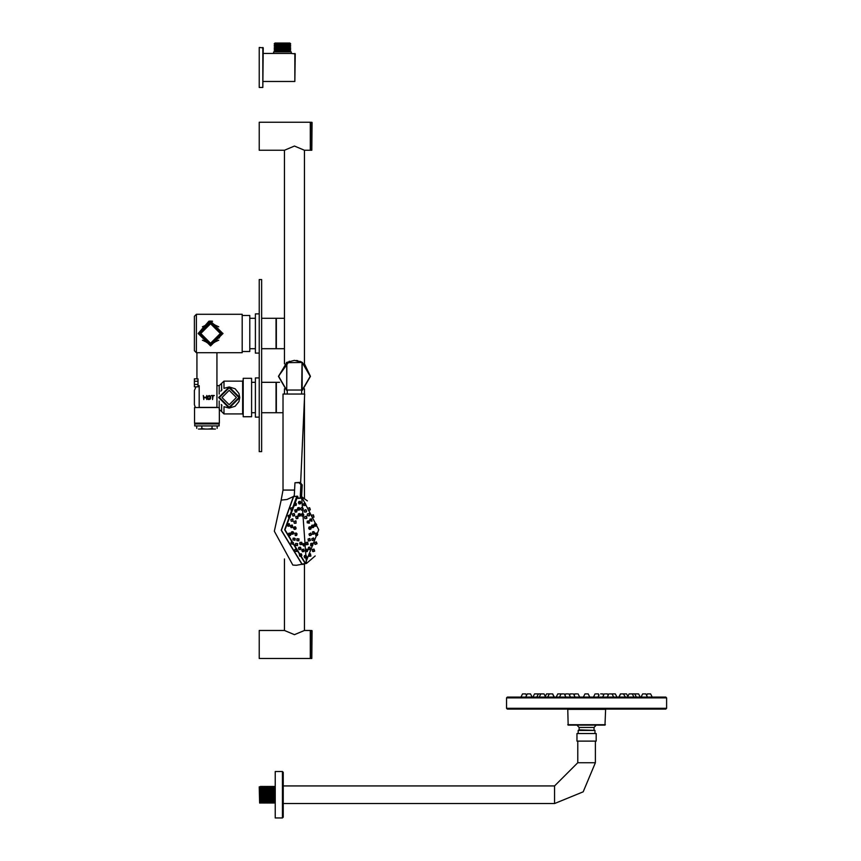 <?xml version="1.0" encoding="UTF-8"?>
<svg xmlns="http://www.w3.org/2000/svg" width="861" height="861" viewBox="0 0 861 861"><rect width="100%" height="100%" fill="white"/><g stroke="black" fill="none" stroke-linecap="round" stroke-linejoin="round"><path stroke-width="1.29" d="M306.538 550.545L307.334 551.535L307.678 550.168L306.946 549.167L306.538 550.545M306.946 549.167L305.515 549.372L305.16 550.739L305.903 551.74L307.28 551.546M309.573 548.866L309.885 547.133L308.507 547.327L308.195 549.06M308.841 549.705L310.434 549.383L309.885 547.133M311.983 545.293L312.156 543.259L310.778 543.452L310.617 545.487M311.112 545.831L312.834 545.293L312.156 543.259M313.544 540.181L313.533 537.931L311.736 538.771L312.166 540.374M312.5 540.504L314.297 539.664L313.533 537.931M314.093 534.035L313.899 531.668L312.521 531.861L312.715 534.229M312.855 534.24L314.233 534.046L314.674 533.045L313.899 531.668M313.587 527.449L313.942 526.082L313.2 525.081L312.791 526.458L313.533 527.459L312.156 527.653L311.413 526.652L311.768 525.285L313.2 525.081M312.059 521.066L311.51 518.817L311.198 520.55L311.843 521.196L309.82 520.744L309.917 519.14L311.51 518.817M309.669 515.524L308.991 513.49L309.325 515.868L307.442 515.717L307.269 514.028L308.991 513.49M306.656 511.348L305.892 509.615L306.225 511.994L304.525 512.069L304.094 510.465L305.892 509.615M303.298 508.959L302.523 507.581L302.717 509.949L303.298 508.959M302.523 507.581L301.146 507.775L300.704 508.776L301.339 510.142L302.857 509.96M299.94 508.582L299.154 507.592L298.799 508.959L299.542 509.96L299.94 508.582M299.197 507.581L297.777 507.786L297.422 509.152L298.164 510.153L299.542 509.96M296.905 510.261L296.819 511.864L295.226 512.187L294.666 509.938L296.259 509.615L295.958 511.348L296.604 511.994M294.494 513.834L294.677 515.524L292.955 516.062L292.266 514.028L293.988 513.49L294.333 515.868M292.934 518.946L292.944 521.196L291.244 521.26L290.803 519.657L292.611 518.817L292.944 521.196M292.385 525.092L292.589 527.459L291.072 527.642L290.426 526.275L290.867 525.275L292.245 525.081L291.804 526.082L292.589 527.459M292.901 531.678L292.546 533.045L293.289 534.046L293.687 532.668L292.944 531.668L291.567 531.861M291.524 531.872L291.169 533.239L291.911 534.24L293.289 534.046M294.419 538.06L294.979 540.31L295.28 538.577L293.267 538.125M293.041 538.254L292.955 539.858L294.979 540.31M296.808 543.603L297.497 545.637L297.658 543.603L295.775 543.452M295.431 543.797L295.614 545.487L297.497 545.637M299.832 547.779L300.263 549.383L301.016 548.866L300.575 547.262L298.875 547.327M298.455 547.973L298.885 549.576L300.586 549.512M303.18 550.168L303.965 551.546L303.761 549.178L303.18 550.168M303.621 549.167L302.243 549.361L301.802 550.362L302.448 551.729L303.965 551.546M305.515 556.572L306.279 557.767L306.71 556.572L305.989 555.377L305.515 556.572M305.946 555.388L304.568 555.582L304.137 556.766L304.859 557.96L306.279 557.767M310.068 555.356L310.423 553.752L309.045 553.946L308.701 555.549M309.39 556.324L310.918 556.066L310.423 553.752M313.813 551.018L314.017 549.07L312.328 549.533L312.435 551.212M312.984 551.643L314.674 551.169L314.017 549.07M316.267 544.098L316.288 541.881L314.502 542.667L314.889 544.292M315.255 544.453L317.042 543.668L316.288 541.881M317.16 535.424L316.966 533.067L315.589 533.26L315.783 535.617M315.933 535.639L317.311 535.445L317.752 534.466L316.966 533.067M316.374 526.049L316.708 524.672L315.976 523.682L315.567 525.081L316.31 526.06L314.932 526.254L314.2 525.275L314.534 523.897L315.976 523.682M313.996 517.095L313.415 514.867L313.759 517.246L311.757 516.848L311.8 515.222L313.415 514.867M310.326 509.637L309.616 507.689L309.96 510.067L308.12 509.981L307.872 508.302L309.616 507.689M305.806 504.589L305.031 502.996L304.59 503.771L305.364 505.375L303.729 505.493L303.212 503.976L305.031 502.996M300.973 502.555L300.198 501.371L299.768 502.555L300.5 503.75L300.973 502.555M300.198 501.371L298.821 501.565L298.39 502.749L299.122 503.943L300.532 503.739M296.41 503.771L296.216 505.299L294.677 505.568L294.193 503.255L295.721 502.996L295.366 504.589L296.055 505.375M292.675 508.108L292.772 509.787L291.083 510.261L290.437 508.151L292.127 507.689L292.46 510.067M290.211 515.029L290.189 517.246L288.457 517.289L288.058 515.664L289.856 514.867L290.189 517.246M289.318 523.703L289.511 526.06L287.983 526.243L287.359 524.866L287.8 523.875L289.178 523.682L288.726 524.672L289.511 526.06M290.114 533.077L289.77 534.466L290.512 535.445L290.91 534.046L290.168 533.067L288.79 533.26M288.736 533.271L288.392 534.659L289.135 535.639L290.512 535.445M292.482 542.032L293.063 544.26L293.353 542.473L291.352 542.075M291.104 542.236L291.061 543.861L293.063 544.26M296.152 549.49L296.862 551.438L296.98 549.34L295.151 549.264M294.774 549.684L295.032 551.363L296.862 551.438M300.683 554.538L301.199 556.066L301.888 555.356L301.372 553.827L299.746 553.946M299.305 554.732L299.822 556.26L301.458 556.131M304.245 544.658L305.009 545.842L305.451 544.658L304.719 543.463L304.245 544.658M304.676 543.463L303.298 543.668L302.868 544.852L303.599 546.046L305.009 545.842M307.302 543.84L307.635 542.161L306.064 542.462L305.924 544.034M306.591 544.733L308.163 544.443L307.635 542.161M309.659 540.547L309.799 538.469L308.055 539.061L308.281 540.74M308.755 541.042L310.498 540.46L309.799 538.469M310.907 535.359L310.799 533.034L308.981 534.057L309.529 535.553M309.756 535.607L311.574 534.595L310.799 533.034M310.821 529.171L311.219 527.858L310.466 526.803L310.046 528.116L310.821 529.171L309.422 529.375L308.679 528.31L309.067 526.997L310.466 526.803M309.433 523.047L308.851 520.83L308.561 522.616L309.196 523.208L307.194 522.81L307.237 521.185L308.851 520.83M306.968 518.053L306.247 516.169L306.581 518.537L304.783 518.516L304.471 516.848L306.247 516.169M303.868 515.05L303.083 513.608L302.641 514.555L303.416 515.987L301.877 516.159L301.705 513.802L303.083 513.608M300.65 514.555L299.843 513.63L299.531 515.05L300.263 515.987L300.65 514.555M299.919 513.608L298.466 513.834L298.154 515.244L298.885 516.18L300.263 515.987M297.884 516.654L297.928 518.322L296.27 518.742L295.646 516.589L297.303 516.169L297.637 518.537M296.044 520.98L296.023 523.208L294.29 523.24L293.892 521.615L295.689 520.83L296.023 523.208M295.452 526.803L296.119 528.116L295.678 529.171L294.204 529.364L293.526 528.051L293.967 526.997L295.345 526.803L294.903 527.858L295.678 529.171M296.195 533.099L296.679 535.413L297.034 533.863L296.335 533.034L294.957 533.239M294.828 533.293L295.301 535.607L296.679 535.413M298.164 538.782L298.832 540.848L299.025 538.868L297.12 538.674M296.797 538.975L296.927 540.654L298.832 540.848M301.016 542.871L301.49 544.443L302.211 543.84L301.737 542.269L300.069 542.355M299.639 543.065L300.112 544.636L301.78 544.539M301.63 496.872L318.753 529.763L305.429 563.277L284.98 529.763L297.702 496.259L293.655 496.571L281.418 530.247L302.017 564.009L306.43 563.471L315.191 555.958M297.702 496.259L298.089 498.422L301.533 498.121L300.65 498.121L301.318 484.958L299.133 482.418L294.968 482.741L298.971 482.741L301.232 484.829M300.177 482.44L299.133 482.418L300.177 482.44L302.243 484.958L301.253 498.422M294.236 496.506L294.968 482.741M300.209 482.515L302.2 484.958L301.533 498.121M281.192 500.037L274.336 531.226L292.826 565.064L296.388 565.29L305.773 563.557M293.59 496.173L281.213 530.247L302.06 564.407L303.255 564.321M294.236 496.108L293.655 496.162M300.64 482.978L304.665 394.037L283.021 394.037L283.021 490.07L281.149 500.112L286.993 499.488L294.537 496.054M294.537 490.07L283.021 490.07M287.24 394.037L287.24 390.033L301.651 390.033L301.651 394.037M283.021 394.037L286.627 394.037M300.747 394.037L298.401 394.037M286.724 362.47L286.724 390.237L286.842 362.675L278.437 376.354L286.724 390.237M286.842 362.675L302.405 362.47L294.451 360.35L286.487 362.47M302.05 362.675L301.651 390.259M301.651 390.646L302.05 390.033M302.168 390.237L302.168 362.47M286.487 390.237L278.437 376.354L289.307 361.19M302.405 390.237L310.455 376.354L302.405 362.47M284.442 388.849L284.442 394.037M284.453 363.848L284.442 150.255L294.451 146.047L304.45 150.255L304.45 363.859L310.455 376.354L302.05 362.266M296.399 360.468L297.981 360.737M299.8 361.265L301.436 361.954M304.45 388.849L304.45 394.037M304.45 398.847L304.45 498.25M304.45 564.063L304.45 630.467L294.451 634.665L284.442 630.467L259.226 630.467L259.226 658.471L310.294 658.471L310.294 630.467L304.45 630.467M310.455 122.24L310.455 150.255L311.811 150.255L312.059 122.477L310.455 122.24M304.45 150.255L310.294 150.255L310.294 122.24L259.226 122.24L259.226 150.255L284.442 150.255M310.455 630.467L310.455 658.471L311.811 658.471L312.059 630.704L310.455 630.467M273.637 53.457L273.637 51.854L291.244 51.854L291.244 53.457L263.229 53.457M263.229 81.472L294.849 81.472L295.248 53.856L291.244 53.457M290.684 43.846L274.196 43.846L274.993 43.05L289.888 43.05L290.684 43.846L289.888 44.654L290.684 45.45L289.888 46.246L290.684 47.054L289.888 47.85L290.684 48.657L289.888 51.057L290.684 51.854M274.196 43.846L274.993 44.654L274.196 45.45L274.993 46.246L274.196 47.054L274.993 47.85L274.196 48.657L274.993 51.057L289.888 51.057M274.196 50.25L290.684 50.25M274.993 49.454L289.888 49.454M274.196 48.657L290.684 48.657M274.993 47.85L289.888 47.85M274.196 47.054L290.684 47.054M274.993 46.246L289.888 46.246M274.196 45.45L290.684 45.45M274.993 44.654L289.888 44.654M262.831 87.467L263.229 47.85L259.226 47.452L259.226 87.467L262.831 87.467L262.831 47.452M520.948 697.098L522.541 693.891L525.748 693.891L526.523 695.451M532.948 697.098L534.552 693.891L537.748 693.891L538.071 694.536M544.959 697.098L546.552 693.891L549.759 693.891M575.073 697.098L573.469 693.891L574.276 694.913L574.782 693.891L577.074 693.891M646.622 695.451L647.397 693.891L650.604 693.891L652.207 697.098M635.074 694.536L635.396 693.891L638.593 693.891L640.197 697.098M621.093 693.891L626.593 693.891L628.196 697.098M598.869 694.913L598.072 697.098M641.047 697.098L642.65 693.891L645.847 693.891L647.45 697.098M631.683 693.891L634.761 693.891L636.354 697.098M620.587 693.891L619.027 697.098M609.846 693.891L612.106 693.966M629.585 693.891L632.318 693.891L633.922 697.098M623.364 693.891L625.43 697.098M612.601 693.891L615.335 693.891L616.939 697.098M603.26 694.666L604.271 693.891L602.668 697.098M596.07 693.891L598.363 693.891L599.019 695.204M605.261 693.891L607.468 693.891L608.167 695.29M600.666 693.891L602.872 693.891L603.572 695.29M583.371 697.098L584.974 693.891L588.171 693.891L589.774 697.098M561.049 693.966L563.298 693.891M565.677 693.891L564.977 695.29L565.677 693.891L567.894 693.891M569.573 695.29L570.273 693.891L572.49 693.891M539.234 697.098L540.826 693.891L543.56 693.891M547.714 697.098L549.318 693.891L552.052 693.891M556.206 697.098L557.81 693.891L560.543 693.891M570.477 697.098L568.873 693.891L569.885 694.666M525.694 697.098L527.298 693.891L530.494 693.891L532.098 697.098M536.79 697.098L538.394 693.891L541.472 693.891M552.525 693.891L554.118 697.098M576.967 741.117L596.178 741.117L596.178 733.518L576.967 733.518L576.967 741.117M576.967 725.113L579.119 727.47L579.119 729.87L578.172 730.419L594.973 730.419L594.973 733.518M579.119 729.87L594.973 730.419M579.119 727.47L594.036 727.47L594.036 729.87M596.178 725.113L594.036 727.47M605.38 709.346L567.765 709.346L568.163 725.113L604.982 725.113L605.627 709.098M506.537 697.894L506.537 708.302L507.344 709.098L665.811 709.098L666.608 708.302L666.608 697.894L665.811 697.098L507.344 697.098L506.537 697.894L666.608 697.894M282.44 771.531L283.237 772.328L283.237 817.154L282.44 817.95L275.24 817.95L275.24 771.531L282.44 771.531L282.44 817.95M283.237 803.539L554.559 803.539L583.188 791.829L595.381 762.728L577.774 762.728L554.559 785.932L283.237 785.932M259.226 786.814L259.635 803.065L259.226 786.814M275.24 786.814L260.033 786.814L259.635 803.065M260.431 786.416L260.033 802.667M260.829 786.814L260.431 803.065M261.227 786.416L260.829 802.667M261.636 786.814L261.227 803.065M262.035 786.416L261.636 802.667M262.433 786.814L262.035 803.065M262.831 786.416L262.433 802.667M263.229 786.814L262.831 803.065M263.627 786.416L263.229 802.667M264.036 786.814L263.627 803.065M264.435 786.416L264.036 802.667M264.833 786.814L264.435 803.065M265.231 786.416L264.833 802.667M265.629 786.814L265.231 803.065M266.038 786.416L265.629 802.667M266.436 786.814L266.038 803.065M266.835 786.416L266.436 802.667M267.233 786.814L266.835 803.065M267.631 786.416L267.233 802.667M268.029 786.814L267.631 803.065M268.438 786.416L268.029 802.667M268.836 786.814L268.438 803.065M269.235 786.416L268.836 802.667M269.633 786.814L269.235 803.065M270.031 786.416L269.633 802.667M270.44 786.814L270.031 803.065M270.838 786.416L270.44 802.667M271.237 786.814L270.838 803.065M271.635 786.416L271.237 802.667M272.033 786.814L271.635 803.065M272.431 786.416L272.033 802.667M272.84 786.814L272.431 803.065M273.238 786.416L272.84 802.667M273.637 786.814L273.238 803.065M274.035 786.416L273.637 802.667M274.433 786.814L274.035 803.065M274.842 786.416L274.433 802.667M210.568 345.907L222.977 333.368M222.977 333.627L210.568 321.088L198.159 333.498L210.568 345.907L222.977 333.498M219.254 337.964L219.523 337.394M201.883 329.031L201.614 329.602L201.883 329.031M218.748 326.814L210.568 322.929L202.389 326.814M202.389 340.181L210.568 344.066L218.748 340.181M214.529 324.575L212.861 324.005M208.276 324.005L206.662 324.554M206.608 342.42L208.276 342.99M212.861 342.99L214.475 342.441M198.159 333.498L208.932 321.196L212.559 321.25M209.686 321.121L210.719 321.088M210.956 321.099L209.191 321.164M211.343 321.121L209.675 321.121M212.506 321.239L211.871 321.164L212.506 321.239M211.02 321.099L211.655 321.142M221.137 333.498L210.568 344.066L200 333.498L210.568 322.929L221.137 333.498M220.33 333.498L210.568 323.736L200.807 333.498L210.568 343.259L220.33 333.498L210.568 323.736M222.17 333.498L210.568 321.896L198.966 333.498L210.568 345.1L222.17 333.498M196.932 378.84L196.932 352.709L242.189 352.709L242.189 314.287L196.394 314.287L194.392 316.288L194.392 350.707L196.394 352.709L196.394 314.287M242.189 351.503L249.787 351.503L249.787 315.492L242.189 315.492M249.787 318.29L255.394 318.29M261.636 318.29L276.037 318.29L276.037 348.705L261.636 348.705M284.442 318.29L276.349 318.29L276.349 348.705L284.442 348.705M261.636 412.731L276.037 412.731L276.037 382.316L261.636 382.316M283.021 412.731L276.349 412.731L276.349 382.316L279.588 382.316M259.226 451.627L261.636 451.627L261.636 279.556L259.226 279.556L259.226 451.627M259.226 417.133L255.394 417.133L255.394 377.914L259.226 377.914M259.226 353.107L255.394 353.107L255.394 313.888L259.226 313.888M219.146 425.937L194.737 425.937L194.737 423.935L219.146 423.935L219.146 425.937M208.9 428.907L213.614 428.907M210.73 428.67L212.699 428.67M200.269 428.907L204.983 428.907M201.183 428.67L203.142 428.67M215.433 429.058L198.45 429.058M196.738 425.937L196.738 428.369M201.84 425.937L201.84 428.369M212.043 425.937L212.043 428.369M217.144 425.937L217.144 428.369M199.192 407.371L216.94 407.371L216.94 352.709M219.351 423.138L194.532 423.138L194.532 407.533L219.351 407.533L219.351 423.138L218.543 423.935M194.532 423.138L195.339 423.935M209.632 398.934L210.041 396.544L208.297 396.125L207.878 398.503L209.632 398.934M208.211 399.439L207.383 398.589L207.383 396.458L209.298 395.522L210.547 396.458L210.633 398.159L210.041 399.267L208.631 399.526M213.044 396.038L212.549 399.526L212.549 396.038L211.3 395.522L214.303 395.522L213.044 396.038M203.799 399.526L203.293 395.522L203.799 397.265L206.296 397.265L206.791 395.522L206.791 399.526L206.296 397.782L203.799 397.782L203.799 399.526M219.2 400.978L219.2 409.427L221.589 411.526L221.686 404.961M195.372 407.533L194.392 404.627L194.392 390.42L195.996 386.837M197.998 381.24L197.998 378.84L194.392 378.84L194.392 381.24L197.998 381.24L197.998 384.436L194.392 384.436L194.392 386.837L197.998 386.837L197.998 384.436M194.392 384.436L194.392 381.24M229.187 390.324L236.398 397.524L229.187 404.724L221.987 397.524L229.187 390.324M221.944 389.829L220.782 391.12M221.944 405.219L221.309 404.562M242.641 381.132L223.989 381.132L223.989 388.333L229.187 386.966L235.118 388.774L238.927 393.423L239.756 397.524L238.927 401.624L235.118 406.274L229.187 408.092L223.989 406.715L223.989 413.926L242.641 413.926L242.641 381.132L243.2 380.153M221.589 390.194L221.589 383.532L221.654 390.119M239.756 397.524L229.187 386.966L218.629 397.524L229.187 408.092L239.756 397.524M238.949 397.524L229.187 387.762L219.426 397.524L229.187 407.285L238.949 397.524M223.989 413.926L221.589 411.526L221.589 404.864M251.595 416.735L251.595 378.313L243.2 378.313L243.2 416.735L251.595 416.735M251.595 382.316L255.394 382.316M296.884 496.108L284.647 529.784L305.246 563.546L306.43 563.471L301.641 496.722L307.377 500.887M300.876 484.947L300.209 498.11L297.895 498.11M301.318 484.958L302.2 484.958M302.114 484.721L301.242 484.721M302.286 362.675L310.218 376.354L302.286 390.033M286.605 390.033L278.684 376.354L286.605 362.675M311.811 122.24L311.811 150.255M311.811 630.467L311.811 658.471M294.849 81.472L294.849 53.457M567.765 724.714L605.38 724.714M506.537 708.302L666.608 708.302M554.559 803.539L554.559 785.932M199.192 407.533L199.192 385.62M219.2 394.08L219.2 385.62L216.94 385.62M284.442 558.95L284.442 630.467M274.993 51.057L274.196 51.854M544.034 693.891L545.637 697.098L544.034 693.891M578.065 693.891L579.668 697.098L578.065 693.891M620.469 693.891L618.865 697.098M629.111 693.891L627.518 697.098M612.063 693.891L613.667 697.098M608.867 693.891L607.263 697.098M598.277 693.891L598.976 695.29M595.08 693.891L593.477 697.098M564.289 693.891L565.881 697.098M561.081 693.891L559.478 697.098M574.868 693.891L574.169 695.29M574.782 693.891L574.126 695.204M552.687 693.891L554.28 697.098M578.172 730.419L578.172 733.518M577.774 741.117L577.774 762.728M595.381 762.728L595.381 741.117M249.787 348.705L255.394 348.705M223.989 381.132L219.2 385.62M242.641 413.926L243.2 414.894M251.595 412.731L255.394 412.731"/></g></svg>
